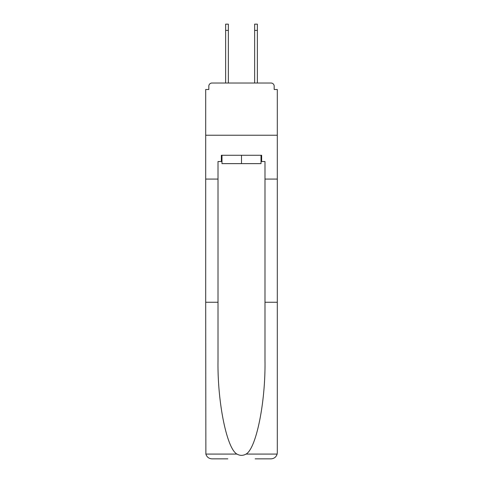 <?xml version="1.0" encoding="UTF-8"?>
<svg xmlns="http://www.w3.org/2000/svg" width="483" height="483" viewBox="0 0 483 483"><rect width="100%" height="100%" fill="white"/><g stroke="black" fill="none" stroke-linecap="round" stroke-linejoin="round"><path stroke-width="0.72" d="M264.986 302.255L277.308 302.255L277.308 452.589L277.308 89.5L274.175 89.5L274.175 86.161A3.133 3.133 0 0 0 271.041 83.028L211.959 83.028A3.133 3.133 0 0 0 208.825 86.161L208.825 89.5L205.692 89.5L205.692 135.228L277.308 135.228L205.692 135.228L205.692 179.072L218.014 179.072L218.014 360.662C217.362 402.152 226.787 448.635 236.954 454.086C239.979 455.771 243.009 455.771 246.046 454.086C256.213 448.635 265.638 402.152 264.986 360.662L264.986 161.533L261.647 161.533L261.647 155.272L221.353 155.272L221.353 161.533L221.981 161.533M274.175 89.5L274.175 86.161M271.041 83.028L257.783 83.028M225.217 83.028L211.959 83.028M208.825 86.161L208.825 89.5M261.019 155.272L261.019 163.622L221.981 163.622L221.981 155.272M241.5 155.272L241.5 163.622M218.014 302.255L205.692 302.255L205.873 454.086C206.827 457.051 208.849 458.639 211.959 458.85L227.825 458.85M255.175 458.85L271.041 458.85C274.151 458.639 276.173 457.051 277.127 454.086L277.308 452.589M205.692 302.255L205.692 179.072M277.308 179.072L264.986 179.072M221.353 161.533L218.014 161.533L218.014 179.072M261.019 161.533L261.647 161.533M225.633 30.411L225.633 24.15L228.344 24.15L228.344 30.411L225.633 30.411L225.633 83.028M228.344 83.028L228.344 30.411M254.656 83.028L254.656 24.15L257.367 24.15L257.367 30.411L254.656 30.411M257.367 83.028L257.367 30.411M205.873 454.086L236.954 454.086M246.046 454.086L277.127 454.086"/></g></svg>
